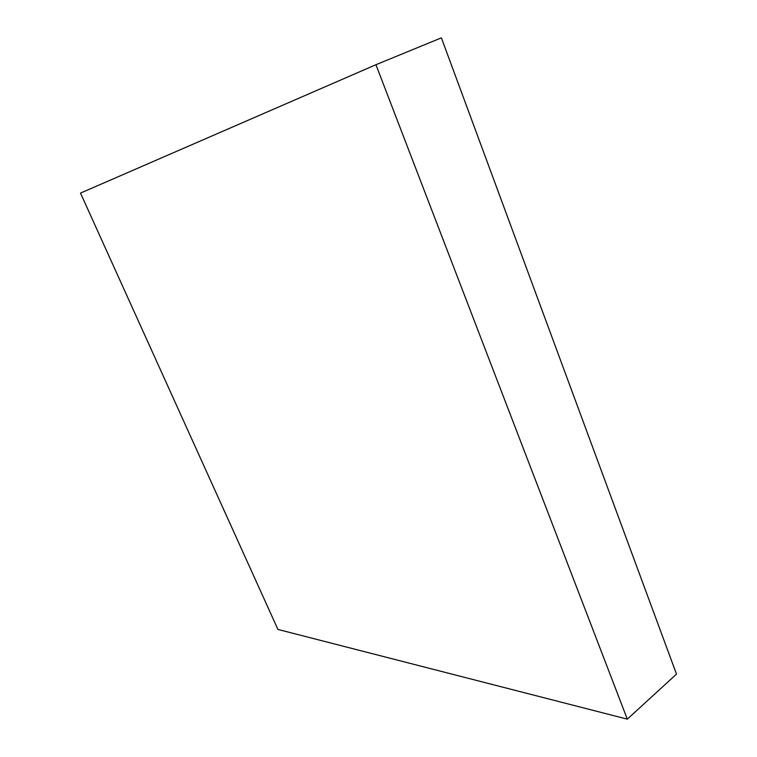 <?xml version="1.0" encoding="UTF-8"?>
<svg xmlns="http://www.w3.org/2000/svg" width="757" height="757" viewBox="0 0 757 757"><rect width="100%" height="100%" fill="white"/><g stroke="black" fill="none" stroke-linecap="round" stroke-linejoin="round"><path stroke-width="1.14" d="M676.503 674.118L627.307 719.15L375.936 64.714L441.388 37.85L676.503 674.118L627.307 719.15L277.923 629.436L627.307 719.15L375.936 64.714L80.497 193.092L277.923 629.436L80.497 193.092L375.936 64.714L441.388 37.85L676.503 674.118"/></g></svg>

